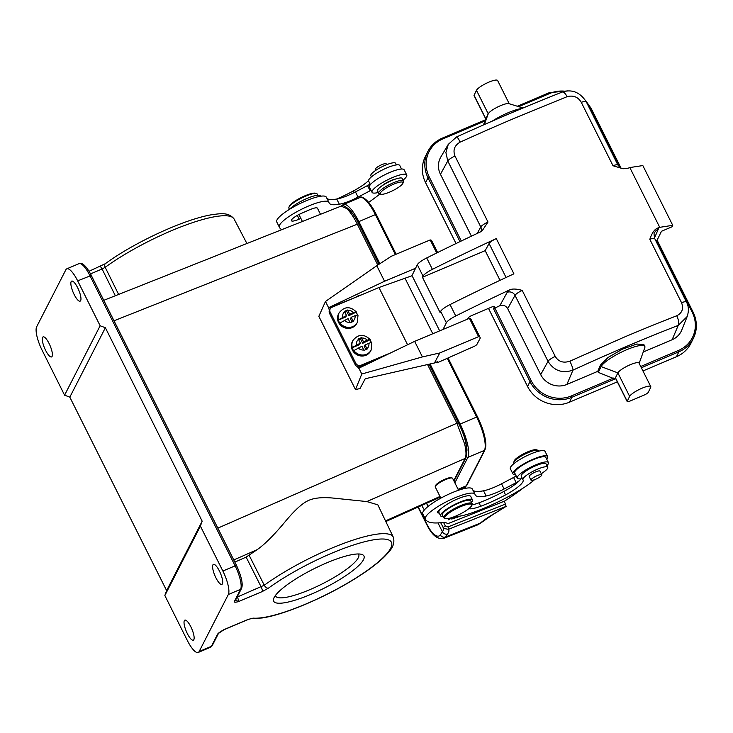 <?xml version="1.0" encoding="UTF-8"?>
<svg xmlns="http://www.w3.org/2000/svg" width="733" height="733" viewBox="0 0 733 733"><rect width="100%" height="100%" fill="white"/><g stroke="black" fill="none" stroke-linecap="round" stroke-linejoin="round"><path stroke-width="1.1" d="M464.108 488.627L465.125 487.097M464.236 487.601L464.062 488.636M492.787 514.502L506.137 506.375L493.052 514.465A3.958 1.099 -120.3 0 1 492.787 514.502A30.474 6.624 153.4 0 0 480.445 523.069L477.788 524.828M379.978 193.943A102.886 22.357 -26.6 0 1 368.653 202.39M281.82 229.649A91.02 19.773 -26.6 0 1 279.465 227.404A91.02 19.773 -26.6 0 1 279.273 226.973A27.698 6.02 -26.6 0 1 310.673 205.158A27.698 6.02 -26.6 0 1 328.879 202.308A27.698 6.02 -26.6 0 1 329.025 202.894A44.438 9.657 153.4 0 0 329.053 202.959A44.438 9.657 153.4 0 0 339.324 204.214A21.761 4.728 153.4 0 0 348.981 201.291A21.761 4.728 153.4 0 0 358.052 197.104L370.119 190.754A5.937 1.292 153.4 0 0 371.008 190.259M320.495 214.293L317.444 208.199A9.694 2.107 153.4 0 0 311.552 209.006A9.896 2.153 153.4 0 0 310.371 209.455A9.896 2.153 153.4 0 0 309.106 209.977L301.327 213.385A9.896 2.153 153.4 0 0 291.386 220.706A9.896 2.153 153.4 0 0 297.891 219.689A9.896 2.153 153.4 0 0 299.156 219.158L300.869 218.407M406.733 174.976L404.14 169.799A19.388 4.215 153.4 0 0 392.182 171.485A19.388 4.215 153.4 0 0 369.459 187.153L372.043 192.33A19.388 4.215 -26.6 0 1 394.775 176.662A19.388 4.215 -26.6 0 1 406.733 174.976A19.388 4.215 -26.6 0 1 403.095 180.098M378.32 192.495A19.388 4.215 -26.6 0 1 372.043 192.33M370.092 184.01A5.937 1.292 -26.6 0 1 367.526 185.577L355.459 191.918A21.761 4.728 -26.6 0 1 346.388 196.114A21.761 4.728 -26.6 0 1 336.731 199.028A44.438 9.657 -26.6 0 1 326.918 198.386M328.879 202.308L326.286 197.131A27.698 6.02 153.4 0 0 308.08 199.981A27.698 6.02 153.4 0 0 276.68 221.787A91.02 19.773 153.4 0 0 276.872 222.218L279.465 227.404M401.537 169.03L399.778 165.502A17.409 3.784 153.4 0 0 388.325 167.289A17.409 3.784 153.4 0 0 371.604 176.735A17.409 3.784 153.4 0 0 368.635 181.088L370.394 184.606M396.406 164.907L395.609 163.312A13.854 3.005 153.4 0 0 386.419 164.769A13.854 3.005 153.4 0 0 370.834 175.709A13.854 3.005 153.4 0 0 370.889 175.792M371.063 176.167A25.719 5.589 -26.6 0 1 370.999 177.258M368.543 180.63A25.719 5.589 -26.6 0 1 353.453 190.919A48.121 10.454 -26.6 0 1 336.612 199.055M320.532 196.242L320.376 195.931A17.812 3.867 153.4 0 0 308.556 197.809A17.812 3.867 153.4 0 0 289.636 209.235M358.739 224.078L358.758 223.931C351.996 209.18 342.604 203.609 341.074 206.129L346.782 208.575C350.246 211.901 353.764 217.105 357.337 224.188L114.073 320.761M103.839 300.31L341.111 206.11M325.479 301.474L328.595 307.686L384.559 281.261L376.78 265.712L325.479 301.474L318.837 316.308L355.487 389.562L360.013 388.545L365.226 378.741L434.449 362.982L439.773 352.967L422.419 356.916L361.781 374.013L355.487 389.562M217.838 528.136L456.934 423.234L464.713 444.244C466.261 451.042 466.399 455.77 465.134 458.427L366.83 501.564L333.414 498.101C321.805 496.992 313.101 497.973 307.319 501.051C301.355 504.057 293.64 511.341 284.184 522.876C273.427 535.676 264.411 544.61 257.136 549.686L246.123 557.107L261.177 586.931A3.958 1.099 -112.9 0 1 262.24 591.568L238.399 601.637C235.275 602.453 233.928 602.398 234.377 601.463L240.598 589.314A19.791 5.479 -112.9 0 0 235.128 565.849L236.557 565.729M377.834 504.835L366.83 501.564M235.641 599.924L238.399 601.637A3.958 1.099 67.1 0 0 237.336 597.01L264.274 585.227L249.174 555.357M234.844 562.11L246.123 557.107M199.138 651.518L228.339 594.5A19.791 5.479 67.1 0 0 222.869 571.025L200.393 526.12L202.171 521.181L105.369 327.733L100.137 325.764L64.586 395.179L69.818 397.149L166.62 590.596L164.843 595.535L187.318 640.44A19.791 5.479 67.1 0 0 198.194 652.471A19.791 5.479 67.1 0 0 199.138 651.518L211.397 646.341L217.609 634.192C218.04 633.303 220.202 631.764 224.096 629.574L222.914 630.243M326.918 562.788A50.495 10.968 153.4 0 0 273.73 598.394A50.495 10.968 153.4 0 0 310.719 594.417A50.495 10.968 153.4 0 0 361.69 554.377A50.495 10.968 153.4 0 0 326.918 562.788M222.869 571.025L235.128 565.849L89.93 275.672A19.791 5.479 -112.9 0 0 79.054 263.642L66.795 268.828A19.791 5.479 67.1 0 0 65.851 269.781L36.65 326.799A19.791 5.479 67.1 0 0 42.12 350.264L64.586 395.179M49.084 343.493A10.885 3.014 -112.9 0 0 43.1 336.878A10.885 3.014 -112.9 0 0 45.593 350.31A10.885 3.014 -112.9 0 0 51.576 356.925A10.885 3.014 -112.9 0 0 49.084 343.493M66.795 268.828A19.791 5.479 67.1 0 1 77.671 280.858L100.137 325.764M74.161 294.538A10.885 3.014 -112.9 0 0 80.144 301.153A10.885 3.014 -112.9 0 0 77.652 287.721A10.885 3.014 -112.9 0 0 71.669 281.106A10.885 3.014 -112.9 0 0 74.161 294.538M164.843 595.535L200.393 526.12M215.905 577.796A10.885 3.014 -112.9 0 0 221.879 584.412A10.885 3.014 -112.9 0 0 219.396 570.98A10.885 3.014 -112.9 0 0 213.413 564.364A10.885 3.014 -112.9 0 0 215.905 577.796M190.827 626.761A10.885 3.014 -112.9 0 0 184.844 620.145A10.885 3.014 -112.9 0 0 187.336 633.578A10.885 3.014 -112.9 0 0 193.32 640.193A10.885 3.014 -112.9 0 0 190.827 626.761M166.62 590.596L202.171 521.181M69.818 397.149L105.369 327.733M454.863 482.827L467.901 457.365A28.101 7.779 67.1 0 0 460.132 424.041L430.079 363.98M342.064 205.872A28.101 7.779 67.1 0 1 343.392 204.525A28.101 7.779 67.1 0 1 358.84 221.604L379.896 263.688M466.948 450.474A24.336 6.734 -112.9 0 0 459.527 425.213L429.007 364.219M378.998 264.274L358.235 222.786A24.336 6.734 -112.9 0 0 350.273 210.683M275.351 595.544A46.5 10.106 153.4 0 0 275.526 595.984A46.5 10.106 153.4 0 0 309.647 589.744A46.5 10.106 153.4 0 0 358.199 557.914A46.5 10.106 153.4 0 0 358.684 554.377A46.5 10.106 153.4 0 0 358.428 553.974M458.574 490.24L452.609 478.328A9.694 2.107 153.4 0 0 452.188 478.017L451.161 477.705A8.906 1.933 153.4 0 0 445.71 478.906A8.906 1.933 153.4 0 0 435.869 485.054A8.906 1.933 153.4 0 0 435.64 485.475L435.283 486.474A9.694 2.107 153.4 0 0 435.274 487.005L440.845 498.147M452.188 478.017A9.694 2.107 153.4 0 0 446.241 479.327A9.694 2.107 153.4 0 0 435.53 486.016A9.694 2.107 153.4 0 0 435.283 486.474M472.483 499.915L470.76 496.461A17.812 3.867 153.4 0 0 458.94 498.339A17.812 3.867 153.4 0 0 441.129 508.656A17.812 3.867 153.4 0 0 438.902 512.404L440.634 515.858A17.812 3.867 -26.6 0 1 460.663 501.793A17.812 3.867 -26.6 0 1 472.483 499.915A17.812 3.867 -26.6 0 1 471.511 502.389M441.129 508.656A9.896 2.153 153.4 0 0 437.445 512.596A9.896 2.153 153.4 0 0 439.186 512.963M468.827 508.647A21.761 4.728 153.4 0 0 480.701 506.265A48.121 10.454 153.4 0 0 484.229 504.9A48.121 10.454 153.4 0 0 505.559 494.912A25.719 5.589 153.4 0 0 523.096 479.941A25.719 5.589 153.4 0 0 522.995 479.785A13.854 3.005 -26.6 0 1 522.95 479.694A13.854 3.005 -26.6 0 1 538.526 468.763A13.854 3.005 -26.6 0 1 547.716 467.297L545.993 463.842A13.854 3.005 153.4 0 0 536.803 465.308A13.854 3.005 153.4 0 0 525.259 471.493A13.854 3.005 153.4 0 0 521.218 476.239A13.854 3.005 153.4 0 0 521.273 476.331M521.447 476.697A25.719 5.589 -26.6 0 1 520.329 479.602A5.937 1.292 153.4 0 0 520.421 479.089A5.937 1.292 153.4 0 0 519.624 478.86A17.409 3.784 -26.6 0 1 517.287 478.163A17.409 3.784 -26.6 0 1 536.977 464.374A17.409 3.784 -26.6 0 1 546.085 461.882A17.409 3.784 -26.6 0 1 548.431 462.578A17.409 3.784 -26.6 0 1 546.882 465.629M523.399 487.912A102.886 22.357 -26.6 0 1 504.377 501.225M505.743 503.965L448.074 526.908L448.468 529.318L506.137 506.375L504.359 501.198L447.781 523.71A43.531 9.456 153.4 0 0 440.872 522.684A91.02 19.773 -26.6 0 1 425.525 519.303A91.02 19.773 -26.6 0 1 425.332 518.872A27.698 6.02 -26.6 0 1 456.732 497.056A27.698 6.02 -26.6 0 1 474.938 494.207A27.698 6.02 -26.6 0 1 475.085 494.784A44.438 9.657 153.4 0 0 475.121 494.857A44.438 9.657 153.4 0 0 486.135 495.975A21.761 4.728 153.4 0 0 495.041 493.19A21.761 4.728 153.4 0 0 504.112 488.993L516.179 482.653A5.937 1.292 153.4 0 0 519.834 480.188A25.719 5.589 -26.6 0 1 503.828 491.458A48.121 10.454 -26.6 0 1 482.506 501.445A48.121 10.454 -26.6 0 1 478.97 502.811A21.761 4.728 -26.6 0 1 471.896 504.964M457.447 516.453L456.897 517.48L459.829 516.142M460.975 515.931L462.935 515.51M456.448 516.527L454.213 517.159L456.008 516.902L454.881 517.865L452.078 518.909L454.973 518.084L456.824 516.508M453.47 517.003L451.464 518.597L452.133 517.471M450.548 517.965L448.578 519.798L451.07 517.81M451.528 517.672L451.07 519.175L454.094 516.765M547.716 467.297A13.854 3.005 -26.6 0 1 543.684 472.052A39.573 8.594 153.4 0 0 541.311 473.793M534.522 479.703A39.573 8.594 -26.6 0 1 521.3 489.232A61.178 13.295 -26.6 0 1 481.224 509.371A61.178 13.295 -26.6 0 1 470.384 513.366A39.573 8.594 -26.6 0 1 454.726 516.518A15.036 3.271 -26.6 0 1 445.499 518.552A15.036 3.271 -26.6 0 1 445.243 516.536A15.036 3.271 -26.6 0 1 461.854 506.155A15.036 3.271 -26.6 0 1 471.722 505.431A15.036 3.271 -26.6 0 1 471.337 506.146A15.036 3.271 -26.6 0 1 454.726 516.518M443.199 516.554A17.812 3.867 -26.6 0 1 440.634 515.858M516.151 475.909A5.937 1.292 -26.6 0 1 513.586 477.467L501.519 483.817A21.761 4.728 -26.6 0 1 492.448 488.013A21.761 4.728 -26.6 0 1 483.542 490.789A44.438 9.657 -26.6 0 1 472.977 490.285M515.519 474.636A19.388 4.215 -26.6 0 1 512.926 473.866A19.388 4.215 -26.6 0 1 535.649 458.198A19.388 4.215 -26.6 0 1 547.606 456.512A19.388 4.215 -26.6 0 1 546.662 459.06M548.431 462.578L545.838 457.401A17.409 3.784 153.4 0 0 534.384 459.188A17.409 3.784 153.4 0 0 514.694 472.977L517.287 478.163M547.606 456.512L545.013 451.326A19.388 4.215 153.4 0 0 533.056 453.012A19.388 4.215 153.4 0 0 510.333 468.689L512.926 473.866M474.938 494.207L472.345 489.03A27.698 6.02 153.4 0 0 454.139 491.87A27.698 6.02 153.4 0 0 422.739 513.686A91.02 19.773 153.4 0 0 422.932 514.117L425.525 519.303M538.526 450.749A13.854 3.005 153.4 0 0 538.498 450.703A13.854 3.005 153.4 0 0 538.471 450.648A13.854 3.005 153.4 0 0 537.894 450.254A13.854 3.005 153.4 0 0 524.764 454.203A13.854 3.005 153.4 0 0 513.741 462.34A13.854 3.005 153.4 0 0 513.723 463.1A13.854 3.005 153.4 0 0 513.751 463.146M537.894 450.254L536.364 449.787A12.663 2.749 153.4 0 0 524.361 453.406A12.663 2.749 153.4 0 0 514.282 460.837L513.741 462.34M448.074 526.908L445.316 525.937L443.621 522.547M440.68 522.702L443.758 528.466L448.468 529.318A41.552 9.025 153.4 0 1 448.917 530.692A41.552 9.025 153.4 0 1 447.597 533.926L445.499 536.977L480.445 523.069A3.958 2.978 48.6 0 0 481.334 522.592L477.889 524.791L443.905 538.315A23.74 8.484 68.3 0 0 445.499 536.977A3.958 3.592 34.5 0 1 440.331 534.888L442.43 531.837A37.594 8.164 153.4 0 0 443.63 528.914A37.594 8.164 153.4 0 0 443.511 528.172M461.579 489.287L461.314 488.719M460.947 488.435L461.304 488.911M541.797 474.755L539.983 471.127A6.038 1.31 153.4 0 0 533.899 472.703A6.038 1.31 153.4 0 0 529.189 476.523L531.004 480.152A6.038 1.31 -26.6 0 1 535.713 476.331A6.038 1.31 -26.6 0 1 541.797 474.755A6.038 1.31 -26.6 0 1 537.087 478.576A6.038 1.31 -26.6 0 1 531.004 480.152M472.098 503.562L470.714 500.804A15.833 3.436 153.4 0 0 457.685 503.544A15.833 3.436 153.4 0 0 442.824 513.347A15.833 3.436 153.4 0 0 442.402 514.969L443.786 517.736A15.833 3.436 -26.6 0 1 444.207 516.114A15.833 3.436 -26.6 0 1 461.689 505.193A15.833 3.436 -26.6 0 1 472.098 503.562A15.833 3.436 -26.6 0 1 472.089 504.423L471.722 505.431M445.499 518.552L444.482 518.24A15.833 3.436 -26.6 0 1 443.786 517.736M459.38 516.215L457.355 517.104L457.85 516.417M328.595 307.686L329.401 310.398A3.958 3.692 28 0 0 329.548 313.422L355.129 364.548A3.958 3.692 28 0 0 360.352 366.537L361.021 365.281L388.041 353.929M422.419 356.916L414.64 341.367L358.419 368.387L357.53 366.619M358.675 367.801L361.781 374.013M376.78 265.712L391.367 256.238L430.179 239.938L436.703 252.967M436.566 362.093L436.969 362.899L437.628 361.644L434.449 362.982M439.773 352.967L478.585 336.658A18.994 4.123 -26.6 0 1 480.069 337.391A18.994 4.123 -26.6 0 1 479.877 338.838L476.716 344.785L474.81 346.077L436.969 362.899M478.585 336.658L469.422 318.351L414.64 341.367M480.069 337.391L470.916 319.084A18.994 4.123 153.4 0 0 469.422 318.351M369.386 362.734L360.352 366.537M361.021 365.281A3.958 3.692 -152 0 1 355.789 363.293L330.207 312.166A3.958 3.692 -152 0 1 331.976 307.246L378.943 287.519L412.083 275.709L439.672 330.849M330.216 308.84L329.548 310.096A3.958 3.692 28 0 0 329.401 310.398M356.44 296.966L328.338 308.281M411.873 275.791L417.315 264.723A11.875 2.575 153.4 0 1 426.707 257.943A513.888 111.645 153.4 0 1 480.28 231.994L482.122 230.868L487.995 222.017L454.973 156.028A7.916 1.723 153.4 0 0 447.771 160.967L445.902 152.565L448.275 144.374L456.549 136.97C492.521 120.661 527.723 105.708 562.165 92.083C571.832 88.95 579.849 92.147 586.198 101.658A7.916 1.723 153.4 0 0 581.287 102.354L613.008 165.74L622.977 168.764L628.245 168.159A513.888 111.645 153.4 0 1 629.821 167.564L659.727 227.331L672.738 225.324L672.014 226.799L661.487 231.271L657.098 240.177M506.072 277.477L489.085 243.53A7.916 1.723 153.4 0 1 496.287 238.591A513.888 111.645 -26.6 0 0 432.406 269.341A11.875 2.575 -26.6 0 0 423.023 276.13L422.455 277.294L440.084 312.524L440.652 311.36A11.875 2.575 153.4 0 1 450.044 304.58L455.743 315.978A513.888 111.645 -26.6 0 1 509.325 290.03A13.854 3.005 153.4 0 0 507.181 292.348L499.833 305.707L493.511 308.685L494.418 306.843A3.958 0.861 153.4 0 0 494.454 306.568A3.958 0.861 153.4 0 0 491.513 307.109L472.217 315.309A3.958 0.861 153.4 0 0 468.112 318.03L467.562 319.13M455.743 315.978A11.875 2.575 -26.6 0 0 446.36 322.758L443.08 329.419M432.782 333.744L405.065 278.338M407.557 344.712L378.943 287.519M356.76 323.473C350.795 330.244 344.757 329.978 338.655 322.685C337.171 319.661 337.143 316.702 338.591 313.816A10.289 9.602 28 0 0 338.582 322.465A10.289 9.602 28 0 0 338.664 322.621A10.289 9.602 28 0 0 347.763 328.393A10.289 9.602 28 0 0 356.76 323.473L357.292 322.465A10.289 9.602 -152 0 1 340.03 322.96L339.901 323.207A10.289 9.602 -152 0 1 338.985 321.714A10.289 9.602 -152 0 1 338.344 320.101L345.719 316.995L346.526 315.492L344.446 311.36L347.589 310.032L346.791 311.534L348.871 315.676L356.412 312.001C350.172 306.055 344.409 306.33 339.122 312.817A10.289 9.602 -152 0 0 338.472 319.845L338.344 320.101M356.256 312.57A10.289 9.602 -152 0 1 357.163 314.072A10.289 9.602 -152 0 1 357.567 314.979M357.942 315.428C358.153 314.75 357.182 314.842 355.019 315.685L351.226 317.279L350.429 318.782L352.014 321.97M344.931 312.313L346.791 311.534M358.006 315.199L357.292 322.465M340.03 322.96L348.074 318.608L350.145 322.758L353.297 321.43L351.226 317.279M338.472 319.845L346.526 315.492M356.385 312.322C356.595 311.644 355.624 311.727 353.462 312.579L349.668 314.173L347.589 310.032M349.668 314.173L348.871 315.676M370.586 351.107C364.622 357.878 358.584 357.612 352.481 350.319C350.997 347.295 350.979 344.336 352.417 341.45A10.289 9.602 28 0 0 352.408 350.099A10.289 9.602 28 0 0 352.491 350.264A10.289 9.602 28 0 0 361.589 356.027A10.289 9.602 28 0 0 370.586 351.107L371.118 350.099A10.289 9.602 -152 0 1 353.856 350.594L353.727 350.841A10.289 9.602 -152 0 1 352.811 349.348A10.289 9.602 -152 0 1 352.17 347.735L359.555 344.629L360.352 343.126L358.272 338.994L361.415 337.666L360.627 339.168L362.698 343.31L370.238 339.636C363.999 333.689 358.235 333.964 352.949 340.451A10.289 9.602 -152 0 0 352.307 347.488L352.17 347.735M370.083 340.213A10.289 9.602 -152 0 1 370.999 341.706A10.289 9.602 -152 0 1 371.393 342.613M371.768 343.071C371.979 342.393 371.008 342.476 368.846 343.319L365.052 344.913L364.255 346.416L365.849 349.604M358.758 339.947L360.627 339.168M371.833 342.833L371.118 350.099M353.856 350.594L361.91 346.242L363.971 350.392L367.123 349.073L365.052 344.913M352.307 347.488L360.352 343.126M370.211 339.956C370.431 339.278 369.45 339.37 367.297 340.213L363.495 341.807L361.415 337.666M363.495 341.807L362.698 343.31M496.287 238.591L513.915 273.83A513.888 111.645 153.4 0 0 450.044 304.58M500.025 280.318L485.173 250.64L489.085 243.53M422.455 277.294L485.173 250.64M628.832 335.183A513.888 111.645 -26.6 0 0 625.753 336.493A513.888 111.645 -26.6 0 0 623.563 337.418L569.825 361.213C563.329 363.321 558.464 361.717 555.229 356.394L522.217 290.415C516.307 288.729 512.01 288.6 509.325 290.03M628.832 335.192A513.888 111.645 -26.6 0 1 631.067 334.248L642.31 329.575A513.888 111.645 153.4 0 1 660.717 322.08L676.77 315.758C682.212 312.936 683.807 308.593 681.543 302.711A7.916 1.723 -26.6 0 1 686.455 302.014C688.727 306.082 688.974 310.92 687.188 316.528L678.208 325.415A505.797 122.274 -27 0 0 572.968 370.138C562.293 373.711 553.983 370.77 548.027 361.323L515.006 295.344A5.937 5.525 28.8 0 0 507.181 292.348M654.468 238.023L658.289 229.163A15.833 3.436 153.4 0 0 658.152 227.917C654.826 228.861 652.049 232.663 649.823 239.325L681.543 302.711M658.152 227.917A513.888 111.645 -26.6 0 1 659.727 227.331M476.798 134.652A513.888 111.645 -26.6 0 1 495.59 126.351L506.952 121.458A513.888 111.645 153.4 0 1 509.197 120.505A513.888 111.645 153.4 0 1 512.285 119.186A513.888 111.645 153.4 0 1 514.474 118.251L567.122 96.664C573.362 95.07 578.09 96.967 581.287 102.354M476.789 134.652L460.177 142.11C454.487 145.436 452.756 150.073 454.973 156.028M569.853 361.204A7.916 1.246 65.3 0 1 572.968 370.138L566.884 384.449L597.761 371.338L598.275 372.373L614.859 379.025L571.877 397.286L569.459 402.188L617.323 381.856M655.687 240.525L657.089 240.14L693.052 312.121M643.244 352.005L672.134 339.727A19.791 18.572 26.2 0 0 681.782 329.997L687.188 316.528M629.821 167.564L642.832 165.566L672.738 225.324M509.243 103.756L497.625 80.529A11.875 2.575 153.4 0 0 487.335 82.82A11.875 2.575 153.4 0 0 476.477 90.315L474.068 95.217L485.814 118.709L483.45 124.958M567.104 96.674A7.916 2.987 -111.6 0 0 562.165 92.083M471.42 236.173L440.451 174.28A19.791 18.572 26.2 0 1 440.872 156.917L448.275 144.374M485.814 118.709L488.233 113.807A11.875 2.575 -26.6 0 1 497.89 106.881A11.875 2.575 -26.6 0 1 508.849 103.637L523.069 107.989M474.068 95.217A3.958 0.861 153.4 0 0 474.031 95.501L485.732 118.883M521.759 108.53A24.537 5.333 153.4 0 0 492.127 121.174M569.459 402.188A31.656 29.705 26.2 0 1 527.568 386.483L488.499 308.391M456.036 243.53L425.589 182.673A31.656 29.705 26.2 0 1 425.25 156.752L427.669 151.85A31.656 29.705 -153.8 0 1 442.237 138.198L442.943 138.867M499.833 305.707C503.186 304.653 505.807 305.634 507.685 308.657L540.707 374.636A19.791 18.572 26.2 0 0 566.884 384.449M650.776 386.593A11.875 2.575 -26.6 0 1 650.675 387.436L648.265 392.338A3.958 0.861 -26.6 0 1 644.151 395.06L630.114 401.024A3.958 0.861 -26.6 0 1 627.182 401.565A3.958 0.861 -26.6 0 1 627.21 401.281L629.629 396.379A11.875 2.575 -26.6 0 1 640.486 388.884A11.875 2.575 -26.6 0 1 650.776 386.593L639.02 363.101A11.875 2.575 153.4 0 0 628.731 365.391A11.875 2.575 153.4 0 0 617.873 372.886L601.115 366.601A24.537 5.333 -26.6 0 1 623.554 351.116A24.537 5.333 -26.6 0 1 644.811 346.379L644.005 344.767L636.931 344.006L622.638 349.055L608.097 357.447L600.382 365.144L601.115 366.601L598.275 372.373M597.761 371.338L600.382 365.144M629.629 396.379L617.873 372.886L614.859 379.025M644.811 346.379A24.537 5.333 -26.6 0 1 644.793 347.717L639.149 363.366M627.21 401.281L615.463 377.797A3.958 0.861 153.4 0 0 615.427 378.072L627.182 401.565M640.706 366.491L678.538 350.411A30.474 28.596 -153.8 0 0 692.245 312.331L693.116 312.249A31.656 29.705 -153.8 0 1 693.455 338.17L691.036 343.071A31.656 29.705 26.2 0 1 676.458 356.724L642.951 370.962M361.589 294.803L356.238 296.563M384.559 281.261L415.602 268.223M437.61 252.528L431.673 240.671A18.994 4.123 153.4 0 0 430.179 239.938M386.639 164.687L386.227 163.853A6.038 1.31 153.4 0 0 384.156 163.835A6.038 1.31 153.4 0 0 378.182 166.538A6.038 1.31 153.4 0 0 375.433 169.259L375.928 170.239M317.81 195.225L317.224 194.053A15.833 3.436 153.4 0 0 316.528 193.549A15.833 3.436 153.4 0 0 306.815 195.684A15.833 3.436 153.4 0 0 289.333 206.596A15.833 3.436 153.4 0 0 288.921 207.357A15.833 3.436 153.4 0 0 288.912 208.218L289.471 209.345M316.528 193.549L315.511 193.237A15.036 3.271 153.4 0 0 306.284 195.262A15.036 3.271 153.4 0 0 289.672 205.634A15.036 3.271 153.4 0 0 289.288 206.358L288.921 207.357M336.731 199.028L339.324 204.214M395.728 178.989A9.896 2.153 153.4 0 0 392.137 180.089A9.896 2.153 153.4 0 0 381.856 185.935M403.507 180.914L402.298 178.495A13.854 3.005 153.4 0 0 393.3 179.878A13.854 3.005 153.4 0 0 380.06 187.281A13.854 3.005 153.4 0 0 377.522 190.892L378.732 193.31A13.854 3.005 -26.6 0 1 381.27 189.7A13.854 3.005 -26.6 0 1 394.51 182.297A13.854 3.005 -26.6 0 1 403.507 180.914A13.854 3.005 -26.6 0 1 403.489 181.665L402.948 183.168A12.663 2.749 -26.6 0 1 400.639 185.779A12.663 2.749 -26.6 0 1 389.782 192.037A12.663 2.749 -26.6 0 1 380.867 194.218A12.663 2.749 -26.6 0 1 382.635 190.516A12.663 2.749 -26.6 0 1 395.948 183.287A12.663 2.749 -26.6 0 1 402.948 183.168M380.867 194.218L379.346 193.75A13.854 3.005 -26.6 0 1 378.732 193.31M418.021 507.108L426.899 524.837A3.958 0.861 -26.6 0 1 427 524.434L418.277 506.998M370.119 190.754L367.526 185.577M355.459 191.918L358.052 197.104M354.259 192.541L353.453 190.919M297.296 215.41L299.156 219.158M428.961 364.237L458.354 422.978L456.934 423.234L427.568 364.548M377.788 265.062L357.337 224.188L358.758 223.931L378.952 264.301M233.754 559.948L257.136 549.686M453.764 480.637L465.134 458.427A1.979 1.851 -152.9 0 0 466.005 457.621L453.984 481.077M440.002 496.461L385.512 520.888M234.148 219.112L234.148 219.112A85.147 18.499 153.4 0 0 184.194 225.627A85.147 18.499 153.4 0 0 105.186 267.298A3.958 2.346 54 0 1 105.314 263.715C133.809 242.66 184.982 218.746 212.936 214.531C219.561 213.825 228.632 211.709 234.148 219.112L246.911 243.512M118.627 294.437L105.186 267.298L102.089 269.002A3.958 1.099 -112.9 0 0 99.963 266.647M90.58 273.867L102.089 269.002L115.347 295.738M91.359 275.553L236.576 565.583C241.606 576.789 243.246 584.43 241.496 588.489A1.979 1.851 -152.9 0 1 240.598 589.314L228.339 594.5M234.377 601.463A1.979 1.851 27.1 0 0 235.275 600.639L241.496 588.489M262.24 591.568L268.425 588.159A3.958 2.346 54 0 1 264.274 585.227A85.147 18.499 -26.6 0 1 330.775 548.541A85.147 18.499 -26.6 0 1 393.3 537.17C395.921 546.03 388.783 552.022 384.248 556.897C376.386 564.465 365.263 572.574 350.896 581.232C319.991 599.86 282.223 615.134 262.102 617.974L251.016 618.615L247.745 619.687A3.958 1.099 -112.9 0 0 247.937 619.495L253.077 618.13A3.958 3.638 94.8 0 1 251.117 618.625M268.425 588.159A81.189 17.638 -26.6 0 1 371.686 540.166A81.189 17.638 -26.6 0 1 369.212 569.055A81.189 17.638 -26.6 0 1 253.077 618.13M247.937 619.495L224.096 629.574A3.958 1.099 67.1 0 1 223.904 629.766A3.958 1.099 67.1 0 1 223.803 629.784M210.453 647.294A19.791 5.479 -112.9 0 0 211.397 646.341A1.979 1.851 27.1 0 0 212.295 645.507L210.453 647.294L198.194 652.471M247.754 619.687L223.904 629.766L218.489 633.404A1.979 1.851 -152.9 0 1 217.609 634.192M79.054 263.642C82.316 262.203 86.421 266.125 91.378 275.406L77.671 280.858M376.231 214.448A27.194 7.532 -112.9 0 0 362.514 197.791M477.522 416.885L448.074 358.025L477.54 416.903A27.194 7.532 -112.9 0 1 485.054 449.155M396.141 254.241L376.24 214.457L375.369 214.622A28.101 7.779 -112.9 0 0 359.921 197.543C361.342 195.326 369.001 199.733 376.24 214.457L396.141 254.232M458.418 489.937L464.933 487.188A28.101 7.779 -112.9 0 0 466.27 485.832L484.431 450.383A28.101 7.779 -112.9 0 0 476.661 417.05L477.531 416.894C484.605 431.829 487.079 442.833 484.962 449.888A1.191 1.109 -152.9 0 1 484.431 450.383L467.901 457.365M460.132 424.041L476.661 417.05L447.295 358.373M395.353 254.562L375.369 214.622L358.84 221.604M458.098 489.287L466.27 485.832A1.191 1.109 27.1 0 0 466.811 485.338L484.962 449.888M466.005 457.621C467.956 448.138 465.409 436.593 458.354 422.978L458.336 423.124M480.701 506.265L478.97 502.811M505.559 494.912L503.828 491.458M520.329 479.602A5.937 1.292 -26.6 0 1 520.128 479.877A5.937 1.292 -26.6 0 1 519.834 480.188M516.179 482.653L513.586 477.467M501.519 483.817L504.112 488.993M483.542 490.789L486.135 495.975M425.332 518.872L422.739 513.686M443.099 527.531L445.316 525.937M447.597 533.926A3.958 3.592 -145.5 0 1 442.43 531.837L437.968 522.913M440.331 534.888A19.791 7.073 68.3 0 1 427 524.434M421.75 505.44A31.656 11.316 -111.7 0 0 424.37 509.911M426.469 503.324A27.698 9.896 -111.7 0 0 428.246 506.311M355.129 364.548L355.789 363.293M330.207 312.166L329.548 313.422M423.023 276.13L417.315 264.723M446.36 322.758L440.652 311.36M349.953 322.355A6.331 5.91 -152 0 1 344.281 320.202M355.019 315.685A6.331 5.91 -152 0 1 353.104 321.027M347.79 310.425A6.331 5.91 -152 0 1 353.462 312.579M342.723 317.087A6.331 5.91 -152 0 1 344.647 311.745M363.779 349.989A6.331 5.91 -152 0 1 358.107 347.836M368.846 343.319A6.331 5.91 -152 0 1 366.931 348.67M361.616 338.06A6.331 5.91 -152 0 1 367.297 340.213M356.55 344.721A6.331 5.91 -152 0 1 358.474 339.379M432.406 269.341L426.707 257.943M522.217 290.415A7.916 1.723 153.4 0 0 515.006 295.344L507.685 308.657M540.707 374.636L548.027 361.323A7.916 1.723 -26.6 0 1 555.229 356.394M676.77 315.758C678.676 320 679.152 323.216 678.208 325.415L672.134 339.727M686.455 302.014L654.734 238.628A7.916 1.723 153.4 0 0 649.823 239.325M692.245 312.331L656.209 240.305M657.089 240.14L693.125 312.166C697.303 320.972 697.413 329.639 693.455 338.17A31.656 29.705 -153.8 0 1 678.877 351.813L641.348 367.764M676.458 356.724L678.877 351.813L678.538 350.411M658.289 229.163A7.916 7.477 23.3 0 0 654.477 232.938C653.863 232.755 653.946 234.642 654.734 238.628M621.098 168.214L591.137 108.356L621.025 168.178M442.375 138.143L485.209 119.937M517.406 106.258L549.292 92.67L517.361 106.239M568.02 90.855L549.292 92.67L549.933 93.393L518.735 106.661M549.933 93.393A30.474 28.596 -153.8 0 1 565.116 91.213M587.142 103.545A30.474 28.596 -153.8 0 1 590.257 108.521L591.137 108.356L585.53 100.439M619.66 167.28L590.257 108.521M613.008 165.74A7.916 1.723 -26.6 0 1 617.919 165.044C621.721 169.864 621.74 168.095 622.977 168.764M460.177 142.11C458.162 138.106 456.906 136.466 456.402 137.199M477.22 233.433L480.784 226.946A7.916 1.723 -26.6 0 1 487.995 222.017M480.912 231.674A5.937 5.525 28.8 0 0 480.784 226.946L447.771 160.967L440.451 174.28M484.861 121.055L442.934 138.867A30.474 28.596 -153.8 0 0 429.236 176.946L461.286 241.001M484.366 124.564L488.233 113.807L476.477 90.315M429.236 176.946L427.999 177.762A31.656 29.705 -153.8 0 1 427.669 151.85C430.83 145.583 435.704 141.02 442.292 138.143L485.246 119.891M459.967 241.633L427.999 177.762L425.589 182.673M527.568 386.483L529.986 381.572L493.511 308.685M531.223 380.757A30.474 28.596 -153.8 0 0 571.538 395.884L571.877 397.286A31.656 29.705 -153.8 0 1 529.986 381.572L531.223 380.757L494.748 307.869M571.538 395.884L613.466 378.063M279.273 226.973L276.68 221.787M464.85 488.462L465.767 486.675M370.834 175.709L371.429 176.882M298.927 214.531L302.408 221.476M440.322 497.111L385.824 521.548M89.078 271.247L105.341 263.688M393.3 537.17L377.807 504.771M218.507 633.367L212.295 645.507M464.933 487.188L466.811 485.338M343.392 204.525L359.921 197.543M521.218 476.239L522.95 479.694M513.961 463.568L513.723 463.1M538.737 451.171L538.498 450.703M426.899 524.837C432.003 535.282 437.665 539.772 443.905 538.315M493.052 514.465L481.334 522.592M457.2 517.077L456.686 516.041M338.591 313.816L339.122 312.817M352.417 341.45L352.949 340.451M586.198 101.658L617.919 165.044"/></g></svg>
